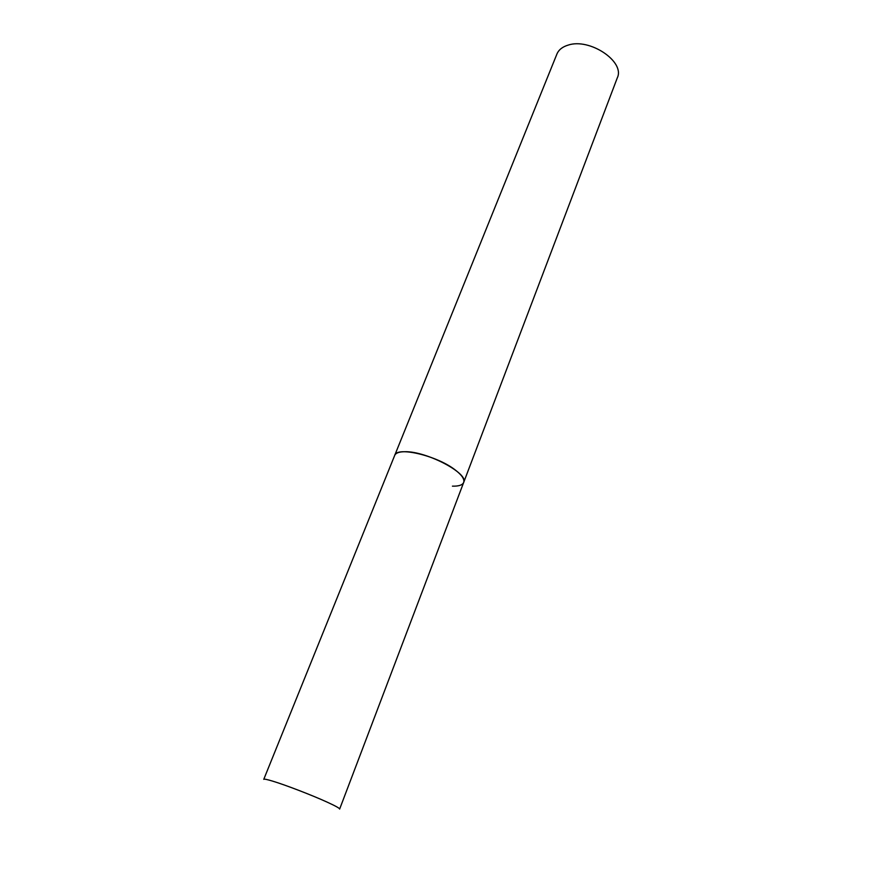 <?xml version="1.0" encoding="UTF-8"?>
<svg xmlns="http://www.w3.org/2000/svg" width="879" height="879" viewBox="0 0 879 879"><rect width="100%" height="100%" fill="white"/><g stroke="black" fill="none" stroke-linecap="round" stroke-linejoin="round"><path stroke-width="1.32" d="M463.683 482.428L617.344 77.748C625.222 61.673 589.71 37.753 568.164 45.104C562.45 46.818 558.703 49.795 556.912 54.058L263.766 779.343C264.052 778.827 267.018 779.431 272.655 781.134C285.576 785.013 312.276 795.308 327.296 802.197C335.613 806.01 339.733 808.306 339.646 809.076L463.683 482.428C464.727 479.165 461.805 474.935 454.926 469.727C436.566 455.498 396.649 446.213 394.693 455.399C395.759 452.971 399.154 451.74 404.911 451.718C426.48 451.07 469.122 473.572 463.683 482.428C462.519 485.076 458.761 486.318 452.421 486.153"/></g></svg>
